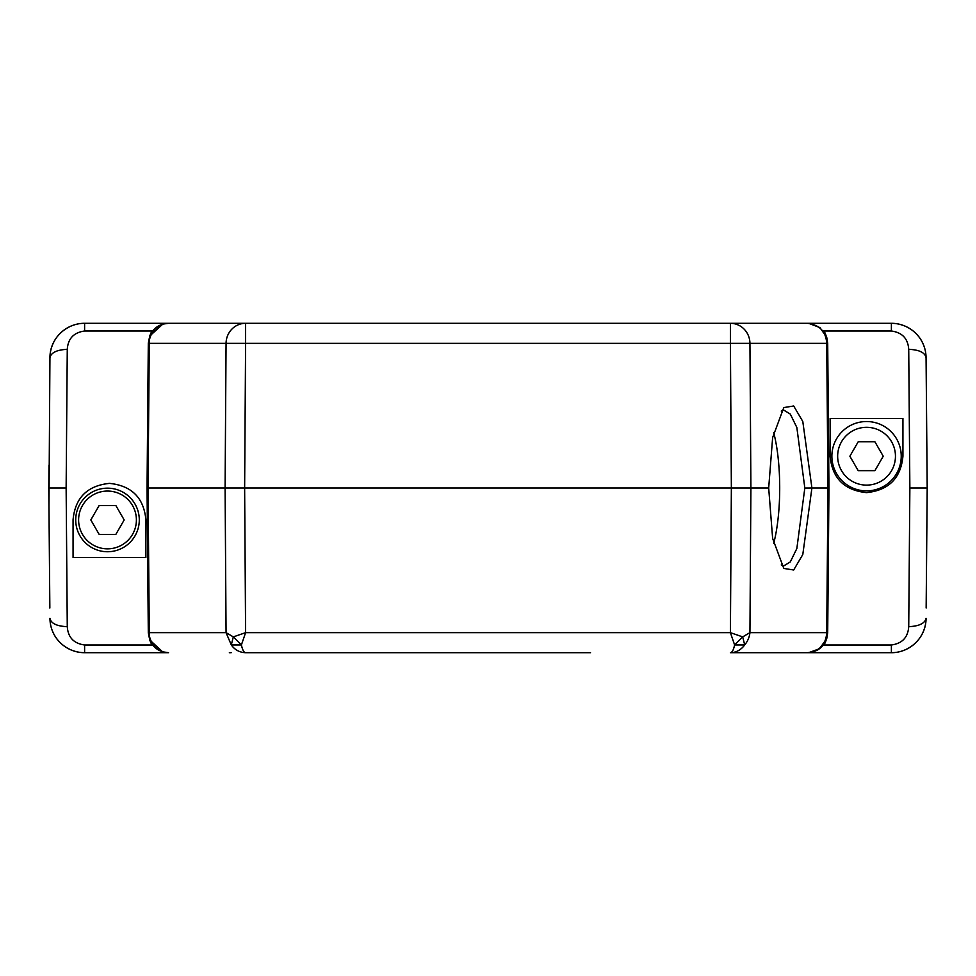 <?xml version="1.0" encoding="UTF-8"?>
<svg xmlns="http://www.w3.org/2000/svg" width="976" height="976" viewBox="0 0 976 976"><rect width="100%" height="100%" fill="white"/><g stroke="black" fill="none" stroke-linecap="round" stroke-linejoin="round"><path stroke-width="1.46" d="M824.061 331.962C825.22 332.206 826.428 336 827.697 343.345L749.934 343.345L750.91 488L244.634 488L245.598 343.345L226.066 343.345A20.228 19.532 -90 0 1 245.598 323.3L730.402 323.3A20.228 19.532 90 0 1 749.934 343.345L730.402 343.345L731.366 488L730.402 632.655L734.599 644.929L742.687 636.889L744.712 644.929L734.599 644.929C733.574 649.87 732.183 652.456 730.402 652.7C736.197 652.554 740.967 649.967 744.712 644.929C747.714 641.232 749.458 637.133 749.934 632.655L750.91 488L768.685 488L772.638 437.577L783.801 407.578L793.683 405.992L802.797 421.473L811.91 488L827.977 488L826.709 343.345C825.977 331.511 819.559 324.825 807.469 323.3L730.402 323.3L730.402 343.345L245.598 343.345L245.598 323.3L168.531 323.3C163.7 323.178 159.186 325.13 154.989 329.156C150.902 333.999 148.999 338.733 149.291 343.345L148.303 343.345L147.047 488L148.303 632.655L226.066 632.655L231.288 644.929L241.401 644.929L245.598 632.655L730.402 632.655L742.687 636.889L749.934 632.655L827.697 632.655L828.953 488L827.697 343.345L828.953 488L827.697 632.655L826.757 638.585C823.39 647.442 817.01 652.139 807.579 652.7L807.469 652.7C819.572 651.175 825.989 644.489 826.709 632.655L827.977 488L828.953 488M830.112 456.219L830.112 418.472L902.934 418.472L902.934 456.219C900.86 478.203 888.721 490.33 866.517 492.624C844.313 490.33 832.186 478.191 830.112 456.219M773.675 432.502A77.726 20.118 -90 0 1 773.675 543.498M145.888 519.781L145.888 557.528L73.066 557.528L73.066 519.781C75.14 497.797 87.279 485.67 109.483 483.376C131.687 485.67 143.814 497.809 145.888 519.781M590.504 652.7L245.598 652.7C243.902 652.554 242.499 649.967 241.401 644.929L233.313 636.889L245.598 632.655L244.634 488L147.047 488L148.303 343.345L149.767 335.964L162.821 324.117L168.531 323.3M245.598 652.7C239.547 652.456 234.777 649.87 231.288 644.929L233.313 636.889L226.066 632.655L225.09 488L226.066 343.345L149.291 343.345L148.023 488L149.291 632.655C148.999 637.267 150.902 642.001 154.989 646.844C159.198 650.87 163.712 652.822 168.531 652.7L84.607 652.7C66.575 652.602 50.215 638.572 49.935 618.333C51.008 623.457 56.791 626.238 67.271 626.665L66.136 488L48.8 488L49.849 607.999M168.531 652.7L162.602 651.809L149.792 640.024L148.303 632.655C149.572 640 150.78 643.794 151.939 644.038M381.311 652.7L385.496 652.7M917.672 640.646A34.672 34.672 0 0 0 926.065 618.333C926.029 638.231 909.181 652.81 891.393 652.7L891.393 652.7A34.672 34.672 0 0 0 915.586 642.867M245.598 323.3L84.607 323.3A34.672 34.672 0 0 0 49.935 357.667L49.935 357.667C49.971 337.769 66.819 323.19 84.607 323.3A34.672 34.672 0 0 0 49.935 357.667L48.959 506.093M66.136 488L67.271 349.335C68.039 338.562 73.822 332.462 84.607 331.023L152.61 331.023M67.271 349.335C56.876 349.811 51.094 352.592 49.935 357.667L49.849 367.281M48.995 465.174L48.8 488M52.777 631.777A34.672 34.672 0 0 0 84.607 652.7L84.607 644.977C73.822 643.538 68.039 637.438 67.271 626.665M148.303 632.655L147.047 488M151.939 331.962C150.78 332.206 149.572 336 148.303 343.345M926.151 367.171L926.065 357.667A34.672 34.672 0 0 0 891.393 323.3C909.425 323.398 925.785 337.428 926.065 357.667A34.672 34.672 0 0 0 891.393 323.3L735.819 323.3M823.366 331.023L891.393 331.023C902.178 332.462 907.961 338.562 908.729 349.335L909.864 488L927.2 488L927.041 469.785M926.151 607.963L927.2 488L926.065 357.667C924.992 352.543 919.209 349.762 908.729 349.335M909.864 488L908.729 626.665C907.961 637.438 902.178 643.538 891.393 644.977L823.39 644.977M927.005 510.692L927.2 488M808.689 652.663L819.437 648.772L826.757 638.585M824.061 644.038C825.22 643.794 826.428 640 827.697 632.655M744.822 652.7L746.64 652.7M231.178 652.7L229.36 652.7M730.402 652.7L807.469 652.7M891.393 644.977L891.393 652.7L735.819 652.7M827.697 343.345L826.757 337.428L819.913 327.582L808.738 323.349M781.251 564.945L784.057 565.726L790.304 561.92L796.843 548.536L804.822 488.049L811.91 488L802.797 554.527L793.683 569.996L783.801 568.435L772.638 538.435L768.685 488M231.178 323.3L229.36 323.3M744.822 323.3L746.64 323.3M136.396 519.952A28.89 28.89 0 0 1 93.062 544.974A28.89 28.89 0 0 1 93.062 494.93A28.89 28.89 0 0 1 136.396 519.952M99.162 505.507L90.817 519.952L99.162 534.397L115.839 534.397L124.184 519.952L115.839 505.507L99.162 505.507M139.287 519.952A31.781 31.781 0 0 1 91.61 547.475A31.781 31.781 0 0 1 91.61 492.429A31.781 31.781 0 0 1 139.287 519.952M804.834 488.049L796.843 427.488L790.304 414.092L784.057 410.274L781.251 411.055M849.876 456.219L858.209 470.664L874.899 470.664L883.231 456.219L874.899 441.762L858.209 441.762L849.876 456.219M866.554 427.317A28.89 28.89 0 0 1 891.576 470.664A28.89 28.89 0 0 1 841.532 470.664A28.89 28.89 0 0 1 866.554 427.317M866.554 421.534A34.672 34.672 0 0 1 896.578 473.555A34.672 34.672 0 0 1 836.53 473.555A34.672 34.672 0 0 1 866.554 421.534M152.622 644.977L84.607 644.977M84.607 323.3L84.607 331.023M926.065 618.333C924.906 623.408 919.124 626.189 908.729 626.665M891.393 331.023L891.393 323.3M162.602 651.809C156.55 649.821 152.268 645.892 149.767 640.036M808.86 323.349L819.974 327.619L826.757 337.428M149.767 335.951C152.317 330.022 156.66 326.069 162.821 324.117"/></g></svg>
